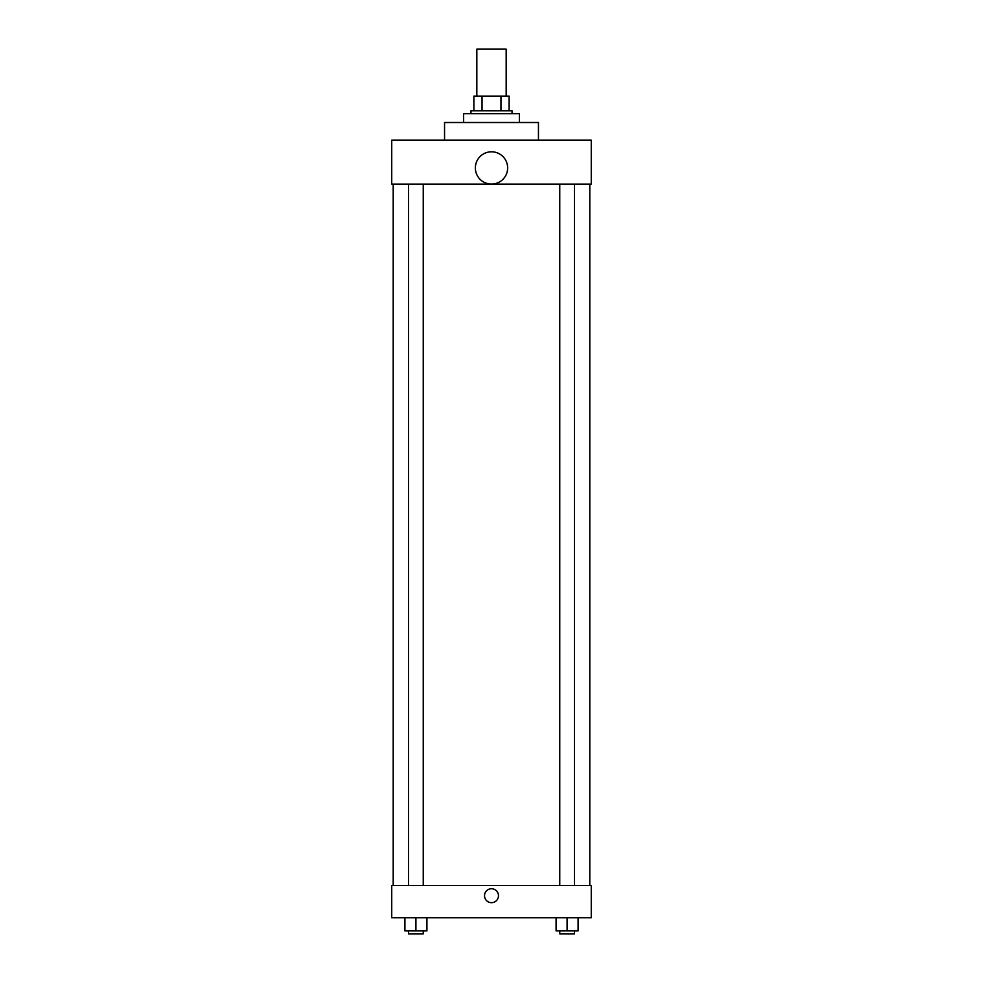 <?xml version="1.0" encoding="UTF-8"?>
<svg xmlns="http://www.w3.org/2000/svg" width="983" height="983" viewBox="0 0 983 983"><rect width="100%" height="100%" fill="white"/><g stroke="black" fill="none" stroke-linecap="round" stroke-linejoin="round"><path stroke-width="1.47" d="M506.171 96.101L506.171 49.15L476.829 49.15L476.829 96.101M482.039 110.772L482.039 96.101L473.892 96.101L473.892 110.772L473.892 96.101M482.039 96.101L509.108 96.101L509.108 110.772M500.961 110.772L500.961 96.101M470.955 113.709L470.955 110.772L512.045 110.772L512.045 113.709M519.38 122.506L519.38 113.709L463.62 113.709L463.62 122.506M538.451 140.114L538.451 122.506L444.549 122.506L444.549 140.114M391.738 140.114L591.262 140.114L591.262 184.128L391.738 184.128L391.738 140.114M475.367 167.946A16.133 16.133 0 0 0 499.573 181.916A16.133 16.133 0 0 0 499.573 153.962A16.133 16.133 0 0 0 475.367 167.946M393.2 885.437L393.2 184.128M559.757 184.128L559.757 885.437M408.572 885.437L408.572 184.128M391.738 885.437L591.262 885.437L591.262 917.717L391.738 917.717L391.738 885.437M491.5 902.677A6.967 6.967 0 0 1 485.467 892.22A6.967 6.967 0 0 1 497.533 892.22A6.967 6.967 0 0 1 491.5 902.677M556.083 917.717L556.083 930.913L578.09 930.913L578.09 917.717L578.09 930.913M567.093 930.913L567.093 917.717M574.428 930.913L574.428 933.85L559.757 933.85L559.757 930.913M404.91 917.717L404.91 930.913L426.917 930.913L426.917 917.717L426.917 930.913M415.907 930.913L415.907 917.717M423.243 930.913L423.243 933.85L408.572 933.85L408.572 930.913M589.8 885.437L589.8 184.128M574.428 184.128L574.428 885.437M423.243 885.437L423.243 184.128"/></g></svg>
